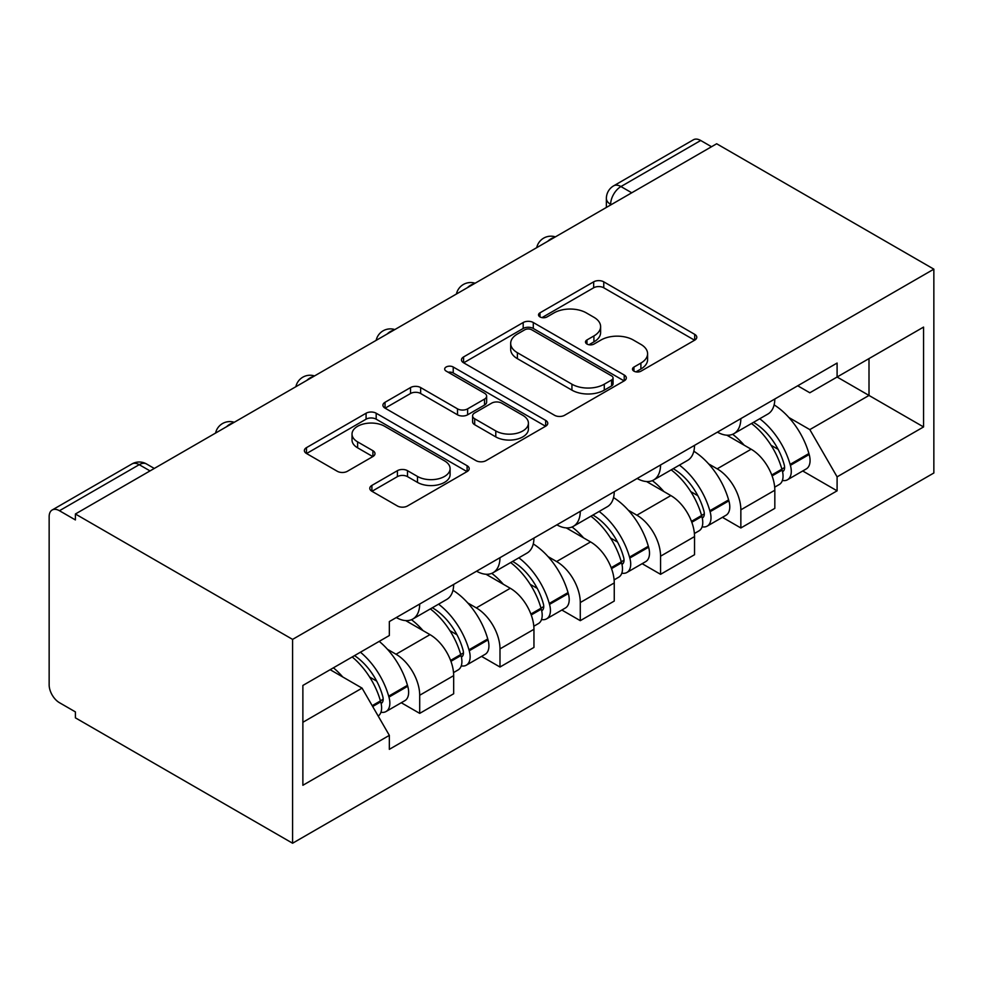 <?xml version="1.0" encoding="UTF-8"?>
<svg xmlns="http://www.w3.org/2000/svg" width="983" height="983" viewBox="0 0 983 983"><rect width="100%" height="100%" fill="white"/><g stroke="black" fill="none" stroke-linecap="round" stroke-linejoin="round"><path stroke-width="1.47" d="M633.949 371.156A5.001 2.888 0 0 0 641.027 371.156L694.698 340.167A7.139 4.129 0 0 0 696.787 337.255A7.139 4.129 0 0 0 694.698 334.343L603.759 281.838A7.139 4.129 0 0 0 593.658 281.838L539.986 312.827A5.001 2.888 0 0 0 538.524 314.867A5.001 2.888 0 0 0 539.986 316.907A5.001 2.888 0 0 0 547.064 316.907L554.007 312.901A22.867 13.197 0 0 1 586.335 312.901L593.916 317.276A22.867 13.197 0 0 1 600.613 326.614A22.867 13.197 0 0 1 593.916 335.94L586.962 339.946A5.001 2.888 0 0 0 585.499 341.998A5.001 2.888 0 0 0 586.962 344.038A5.001 2.888 0 0 0 594.039 344.038L600.982 340.02A22.867 13.197 0 0 1 633.322 340.02L640.891 344.394A22.867 13.197 0 0 1 647.588 353.733A22.867 13.197 0 0 1 640.891 363.071L633.949 367.077A5.001 2.888 0 0 0 632.487 369.116A5.001 2.888 0 0 0 633.949 371.156L633.949 367.077M371.893 485.418A7.139 4.129 0 0 0 369.792 488.33A7.139 4.129 0 0 0 371.893 491.254L397.402 505.975A7.139 4.129 0 0 0 407.503 505.975L467.109 471.557A7.139 4.129 0 0 0 469.21 468.645A7.139 4.129 0 0 0 467.109 465.733L376.182 413.229A7.139 4.129 0 0 0 366.081 413.229L306.475 447.646A7.139 4.129 0 0 0 304.374 450.558A7.139 4.129 0 0 0 306.475 453.482L337.28 471.275A7.139 4.129 0 0 0 347.392 471.275L372.901 456.542A7.139 4.129 0 0 0 374.99 453.63A7.139 4.129 0 0 0 372.901 450.706L357.615 441.883A19.107 11.034 0 0 1 352.025 434.081A19.107 11.034 0 0 1 363.821 423.894A19.107 11.034 0 0 1 384.648 426.278L444.513 460.843A19.107 11.034 0 0 1 450.103 468.645A19.107 11.034 0 0 1 438.307 478.844A19.107 11.034 0 0 1 417.48 476.448L407.503 470.685A7.139 4.129 0 0 0 397.402 470.685L371.893 485.418L371.893 491.254M292.59 639.392L75.396 513.998L716.668 143.764L933.85 269.158L292.59 639.392L292.59 843.23L933.85 472.995L933.85 269.158M554.51 415.268A7.139 4.129 0 0 0 564.611 415.268L624.23 380.851A7.139 4.129 0 0 0 626.318 377.939A7.139 4.129 0 0 0 624.23 375.027L533.29 322.522A7.139 4.129 0 0 0 523.189 322.522L463.583 356.94A7.139 4.129 0 0 0 461.482 359.852A7.139 4.129 0 0 0 463.583 362.776L554.51 415.268M448.15 372.238A5.001 2.888 0 0 1 453.224 372.95L453.224 367.003L545.663 420.38A7.139 4.129 0 0 1 547.764 423.292A7.139 4.129 0 0 1 545.663 426.204L486.057 460.622A7.139 4.129 0 0 1 475.956 460.622L385.029 408.129L385.029 402.293A7.139 4.129 0 0 0 382.928 405.205A7.139 4.129 0 0 0 385.029 408.129M385.029 402.293L410.538 387.56A7.139 4.129 0 0 1 420.638 387.56L457.513 408.854A7.139 4.129 0 0 0 467.625 408.854L484.545 399.086A7.139 4.129 0 0 0 486.634 396.174A7.139 4.129 0 0 0 484.545 393.249L446.147 371.082A5.001 2.888 0 0 1 444.685 369.043A5.001 2.888 0 0 1 447.769 366.376A5.001 2.888 0 0 1 453.224 367.003M75.396 513.998L75.396 519.933L59.447 510.73A14.561 8.405 -120 0 0 52.16 510.005A14.561 8.405 -120 0 0 49.15 516.665L49.15 684.856A14.561 8.405 -120 0 0 59.447 702.685L75.396 711.889L75.396 717.836L292.59 843.23M631.75 192.791L620.937 186.549A14.561 8.405 60 0 0 613.662 185.836L693.433 139.77A14.561 8.405 60 0 1 700.707 140.495L620.937 186.549A14.561 8.405 120 0 0 610.64 204.378L610.64 204.98M711.52 146.737L700.707 140.495M740.85 418.611A33.483 19.328 60 0 1 733.92 433.65L767.883 414.04A33.483 19.328 -120 0 0 774.813 399M708.608 463.89L717.172 468.83A33.483 19.328 60 0 1 740.85 509.833L774.825 490.222A33.483 19.328 -120 0 0 751.147 449.219L726.83 435.186M774.825 490.222L774.825 508.358L740.85 527.969L722.431 517.328M733.92 433.65A33.483 19.328 60 0 1 717.443 432.139M740.85 509.833L740.85 527.969M660.564 464.971A33.483 19.328 60 0 1 653.634 479.999L687.596 460.388A33.483 19.328 -120 0 0 694.526 445.36M642.145 563.677L660.564 574.318L694.539 554.707L694.539 536.583A33.483 19.328 -120 0 0 670.861 495.579L646.544 481.535M653.634 479.999A33.483 19.328 60 0 1 637.144 478.488M628.321 510.238L636.886 515.19A33.483 19.328 60 0 1 660.564 556.194L660.564 574.318M580.277 511.32A33.483 19.328 60 0 1 573.347 526.347L607.31 506.736A33.483 19.328 -120 0 0 614.24 491.709M561.858 610.038L580.277 620.666L614.252 601.055L614.252 582.931A33.483 19.328 -120 0 0 590.574 541.928L566.257 527.896M573.347 526.347A33.483 19.328 60 0 1 556.857 524.836M548.035 556.599L556.599 561.539A33.483 19.328 60 0 1 580.277 602.542L580.277 620.666M499.991 557.68A33.483 19.328 60 0 1 493.061 572.708L527.023 553.097A33.483 19.328 -120 0 0 533.953 538.07M481.572 656.386L499.991 667.027L533.953 647.416L533.953 629.292A33.483 19.328 -120 0 0 510.288 588.276L485.971 574.244M493.061 572.708A33.483 19.328 60 0 1 476.571 571.197M467.748 602.948L476.313 607.887A33.483 19.328 60 0 1 499.991 648.903L499.991 667.027M419.704 604.029A33.483 19.328 60 0 1 412.774 619.057L446.737 599.446A33.483 19.328 -120 0 0 453.667 584.418M401.285 702.747L419.704 713.375L453.667 693.765L453.667 675.64A33.483 19.328 -120 0 0 430.001 634.637L405.684 620.592M412.774 619.057A33.483 19.328 60 0 1 396.284 617.545M387.462 649.296L396.026 654.248A33.483 19.328 60 0 1 419.704 695.251L419.704 713.375M868.997 358.598L869.009 395.436L809.82 429.608L788.907 417.529M302.875 722.284L362.063 688.125L389.342 735.37L302.875 785.282L302.875 685.446L389.342 635.522L389.342 621.563L837.098 363.046L837.098 377.017L923.553 327.093L923.553 426.941L837.098 377.017L809.82 392.77L797.717 385.778M923.553 426.941L837.098 476.853L809.82 429.608M389.342 735.37L389.342 749.329L837.098 490.824L837.098 476.853M362.063 688.125L330.153 669.693M802.718 470.98L837.098 490.824M923.553 327.093L869.009 358.598M635.952 371.869L640.891 369.006A22.867 13.197 0 0 0 647.588 359.68L647.588 353.733M600.613 326.614L600.613 332.549A22.867 13.197 0 0 1 593.916 341.887L588.964 344.738M694.6 340.229L603.759 287.786A7.139 4.129 0 0 0 593.658 287.786L541.989 317.62M624.131 380.913L533.29 328.469A7.139 4.129 0 0 0 523.189 328.469L463.669 362.825M611.598 379.979A5.001 2.888 0 0 0 613.06 377.939A5.001 2.888 0 0 0 611.598 375.899L531.778 329.821A5.001 2.888 0 0 0 524.701 329.821L517.377 334.048A22.867 13.197 0 0 0 510.681 343.374A22.867 13.197 0 0 0 517.377 352.713L571.934 384.206A22.867 13.197 0 0 0 604.275 384.206L611.598 379.979L611.598 385.926A5.001 2.888 0 0 0 613.06 383.886L613.06 377.939M510.681 343.374L510.681 349.321A22.867 13.197 0 0 0 517.377 358.66L517.377 352.713M611.598 385.926L604.275 390.153A22.867 13.197 0 0 1 571.934 390.153L517.377 358.66M385.115 408.178L410.538 393.507L410.538 387.56M486.634 396.174L486.634 402.108A7.139 4.129 0 0 1 484.545 405.033L467.625 414.801A7.139 4.129 0 0 1 457.513 414.801L420.638 393.507A7.139 4.129 0 0 0 410.538 393.507M453.224 372.95L545.577 426.266M495.788 430.947A19.107 11.034 0 0 0 516.616 433.343A19.107 11.034 0 0 0 528.412 423.145A19.107 11.034 0 0 0 522.809 415.342L501.723 403.165A7.139 4.129 0 0 0 491.611 403.165L474.691 412.934A7.139 4.129 0 0 0 472.602 415.858A7.139 4.129 0 0 0 474.691 418.77L495.788 430.947L495.788 436.894A19.107 11.034 0 0 0 516.616 439.278A19.107 11.034 0 0 0 528.412 429.092L528.412 423.145M472.602 415.858L472.602 421.793A7.139 4.129 0 0 0 474.691 424.717L474.691 418.77M495.788 436.894L474.691 424.717M450.103 468.645L450.103 474.592A19.107 11.034 0 0 1 438.307 484.779A19.107 11.034 0 0 1 417.48 482.395L407.503 476.632A7.139 4.129 0 0 0 397.402 476.632L371.979 491.303M352.025 434.081L352.025 440.028A19.107 11.034 0 0 0 357.615 447.83L357.615 441.883M372.803 456.604L357.615 447.83M467.023 471.619L376.182 419.176A7.139 4.129 0 0 0 366.081 419.176L306.561 453.532M753.494 422.346A45.857 26.48 60 0 1 753.715 422.481A45.857 26.48 60 0 1 783.893 463.632L784.164 464.578A8.921 5.148 60 0 1 782.751 471.582A8.921 5.148 60 0 1 782.554 471.68M751.479 423.501A55.318 31.935 60 0 1 781.878 469.149L782.149 470.095A18.382 10.616 60 0 1 779.249 484.521L774.678 487.163M782.394 480.466A18.382 10.616 -120 0 0 787.481 479.778A18.382 10.616 -120 0 0 790.381 465.34L790.111 464.394A55.318 31.935 -120 0 0 759.712 418.746M774.125 404.885A55.318 31.935 60 0 1 808.898 453.544L809.169 454.502A18.382 10.616 60 0 1 806.269 468.928L787.481 479.778M732.618 434.289A55.318 31.935 60 0 1 744.168 445.188M771.065 445.274L778.118 449.342M673.195 468.694A45.857 26.48 60 0 1 673.429 468.83A45.857 26.48 60 0 1 703.607 509.98L703.877 510.927A8.921 5.148 60 0 1 702.464 517.93A8.921 5.148 60 0 1 702.267 518.041M671.192 469.862A55.318 31.935 60 0 1 701.592 515.497L701.862 516.444A18.382 10.616 60 0 1 698.962 530.881L694.391 533.523M702.108 526.814A18.382 10.616 -120 0 0 707.195 526.126A18.382 10.616 -120 0 0 710.095 511.701L709.824 510.742A55.318 31.935 -120 0 0 679.425 465.106M693.838 451.234A55.318 31.935 60 0 1 728.612 499.905L728.882 500.851A18.382 10.616 60 0 1 725.982 515.276L707.195 526.126M652.331 480.638A55.318 31.935 60 0 1 663.881 491.549M690.779 491.623L697.832 495.69M592.909 515.055A45.857 26.48 60 0 1 593.142 515.19A45.857 26.48 60 0 1 623.32 556.329L623.591 557.287A8.921 5.148 60 0 1 622.178 564.279A8.921 5.148 60 0 1 621.981 564.389M590.906 516.21A55.318 31.935 60 0 1 621.305 561.858L621.575 562.804A18.382 10.616 60 0 1 618.676 577.23L614.105 579.872M621.821 573.163A18.382 10.616 -120 0 0 626.908 572.475A18.382 10.616 -120 0 0 629.808 558.049L629.538 557.103A55.318 31.935 -120 0 0 599.139 511.455M613.552 497.595A55.318 31.935 60 0 1 648.325 546.253L648.596 547.199A18.382 10.616 60 0 1 645.696 561.637L626.908 572.475M572.045 526.999A55.318 31.935 60 0 1 583.595 537.898M610.492 537.971L617.545 542.051M512.622 561.404A45.857 26.48 60 0 1 512.856 561.539A45.857 26.48 60 0 1 543.034 602.69L543.304 603.636A8.921 5.148 60 0 1 541.891 610.64A8.921 5.148 60 0 1 541.694 610.738M510.619 562.559A55.318 31.935 60 0 1 541.019 608.207L541.289 609.153A18.382 10.616 60 0 1 538.389 623.591L533.818 626.22M541.535 619.523A18.382 10.616 -120 0 0 546.622 618.835A18.382 10.616 -120 0 0 549.522 604.398L549.251 603.451A55.318 31.935 -120 0 0 518.852 557.816M533.265 543.943A55.318 31.935 60 0 1 568.039 592.602L568.309 593.56A18.382 10.616 60 0 1 565.409 607.986L546.622 618.835M491.758 573.347A55.318 31.935 60 0 1 503.308 584.258M530.206 584.332L537.259 588.399M432.336 607.764A45.857 26.48 60 0 1 432.569 607.887A45.857 26.48 60 0 1 462.747 649.038L463.018 649.984A8.921 5.148 60 0 1 461.605 656.988A8.921 5.148 60 0 1 461.408 657.099M430.333 608.919A55.318 31.935 60 0 1 460.732 654.555L461.002 655.514A18.382 10.616 60 0 1 458.103 669.939L453.532 672.581M461.248 665.872A18.382 10.616 -120 0 0 466.335 665.184A18.382 10.616 -120 0 0 469.235 650.758L468.965 649.8A55.318 31.935 -120 0 0 438.565 604.164M452.979 590.291A55.318 31.935 60 0 1 487.752 638.962L488.023 639.908A18.382 10.616 60 0 1 485.123 654.334L466.335 665.184M411.472 619.695A55.318 31.935 60 0 1 423.022 630.607M449.919 630.681L456.972 634.76M354.519 655.624A45.857 26.48 60 0 1 382.461 695.386L382.731 696.345A8.921 5.148 60 0 1 381.318 703.349A8.921 5.148 60 0 1 381.121 703.447M352.197 656.963A55.318 31.935 60 0 1 380.446 700.916L380.716 701.862A18.382 10.616 60 0 1 378.197 716.054M380.962 712.233A18.382 10.616 -120 0 0 386.049 711.532A18.382 10.616 -120 0 0 388.949 697.107L388.678 696.161A55.318 31.935 -120 0 0 360.429 652.22M379.217 641.371A55.318 31.935 60 0 1 407.466 685.311L407.736 686.257A18.382 10.616 60 0 1 404.836 700.695L386.049 711.532M333.409 667.813A55.318 31.935 60 0 1 342.735 676.955M369.633 677.041L376.686 681.108M611.156 204.673L610.64 204.378A14.561 8.405 0 0 1 606.376 198.443L606.376 207.438M499.991 648.903L533.953 629.292M580.277 602.542L614.252 582.931M660.564 556.194L694.539 536.583M419.704 695.251L453.667 675.64M396.026 654.248L430.001 634.637M476.313 607.887L510.288 588.276M556.599 561.539L590.574 541.928M636.886 515.19L670.861 495.579M717.172 468.83L751.147 449.219M554.154 237.591A14.561 8.405 120 0 0 547.728 241.302M473.867 283.94A14.561 8.405 120 0 0 467.441 287.65M393.581 330.288A14.561 8.405 120 0 0 387.155 333.999M313.294 376.649A14.561 8.405 120 0 0 306.868 380.36M233.008 422.997A14.561 8.405 120 0 0 226.582 426.708M150.018 470.906L139.217 464.676L59.447 510.73M154.282 468.449L146.492 463.951A14.561 8.405 120 0 0 139.217 464.676A14.561 8.405 60 0 0 131.943 463.951L52.16 510.005M640.891 369.006L640.891 363.071M586.962 344.038L586.962 339.946M593.916 341.887L593.916 335.94M539.986 316.907L539.986 312.827M593.658 287.786L593.658 281.838M603.759 287.786L603.759 281.838M694.698 340.167L694.698 334.343M463.583 362.776L463.583 356.94M523.189 328.469L523.189 322.522M533.29 328.469L533.29 322.522M624.23 380.851L624.23 375.027M571.934 390.153L571.934 384.206M604.275 390.153L604.275 384.206M420.638 393.507L420.638 387.56M457.513 414.801L457.513 408.854M467.625 414.801L467.625 408.854M484.545 405.033L484.545 399.086M545.663 426.204L545.663 420.38M397.402 476.632L397.402 470.685M407.503 476.632L407.503 470.685M417.48 482.395L417.48 476.448M372.901 456.542L372.901 450.706M306.475 453.482L306.475 447.646M366.081 419.176L366.081 413.229M376.182 419.176L376.182 413.229M467.109 471.557L467.109 465.733M772.085 475.907L782.149 470.095M790.381 465.34L809.169 454.502M790.111 464.394L808.898 453.544M781.866 469.075L784.594 467.49M771.753 474.998L781.878 469.149M691.799 522.256L701.862 516.444M710.095 511.701L728.882 500.851M709.824 510.742L728.612 499.905M701.579 515.424L704.307 513.851M691.467 521.346L701.592 515.497M611.512 568.616L621.575 562.804M629.808 558.049L648.596 547.199M629.538 557.103L648.325 546.253M621.293 561.784L624.021 560.199M611.18 567.695L621.305 561.858M531.225 614.965L541.289 609.153M549.522 604.398L568.309 593.56M549.251 603.451L568.039 592.602M541.006 608.133L543.734 606.56M530.894 614.056L541.019 608.207M450.939 661.313L461.002 655.514M469.235 650.758L488.023 639.908M468.965 649.8L487.752 638.962M460.72 654.494L463.448 652.909M450.607 660.404L460.732 654.555M372.68 706.507L380.716 701.862M388.949 697.107L407.736 686.257M388.678 696.161L407.466 685.311M380.421 700.842L383.161 699.257M372.201 705.671L380.446 700.916M555.395 236.878A14.561 14.561 0 0 0 536.718 247.655M475.108 283.227A14.561 14.561 0 0 0 456.431 294.015M394.822 329.575A14.561 14.561 0 0 0 376.145 340.364M314.535 375.936A14.561 14.561 0 0 0 295.858 386.712M234.249 422.285A14.561 14.561 0 0 0 215.572 433.073M146.492 463.951A14.561 14.561 0 0 0 131.943 463.951M613.662 185.836A14.561 14.561 0 0 0 606.376 198.443"/></g></svg>
